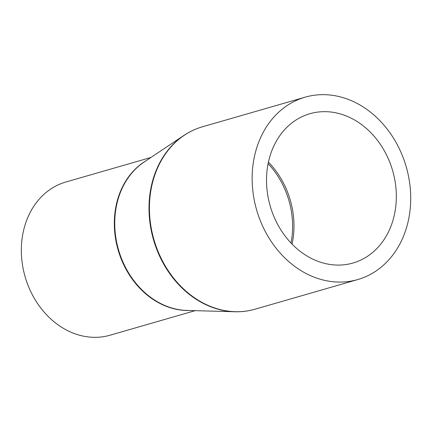 <?xml version="1.0" encoding="UTF-8"?>
<svg xmlns="http://www.w3.org/2000/svg" width="432" height="432" viewBox="0 0 432 432"><rect width="100%" height="100%" fill="white"/><g stroke="black" fill="none" stroke-linecap="round" stroke-linejoin="round"><path stroke-width="0.65" d="M195.183 310.657L110.036 335.221A79.726 65.389 -106.1 0 1 77.269 334.552A79.726 65.389 -106.1 0 1 21.6 257.261A79.726 65.389 -106.1 0 1 65.837 182.018L150.984 157.453M344.131 97.978A94.91 77.841 -106.1 0 1 410.4 189.988A94.91 77.841 -106.1 0 1 357.734 279.569A94.91 77.841 -106.1 0 1 318.724 278.77A94.91 77.841 -106.1 0 1 252.455 186.759A94.91 77.841 -106.1 0 1 305.116 97.178A94.91 77.841 -106.1 0 1 344.131 97.978M321.025 262.375A77.701 63.725 -106.1 0 1 266.771 187.051A77.701 63.725 -106.1 0 1 309.89 113.719A77.701 63.725 -106.1 0 1 341.825 114.372A77.701 63.725 -106.1 0 1 396.079 189.697A77.701 63.725 -106.1 0 1 352.966 263.029A77.701 63.725 -106.1 0 1 321.025 262.375M189.335 310.495A79.726 65.389 -106.1 0 1 170.246 307.724A79.726 65.389 -106.1 0 1 115.571 238.75A79.726 65.389 -106.1 0 1 146.124 160.704M170.716 307.66A79.801 65.453 -106.1 0 1 116.294 240.354A79.801 65.453 -106.1 0 1 144.088 162.059L183.886 135.443A94.835 77.782 -106.1 0 0 150.854 228.485A94.835 77.782 -106.1 0 0 215.53 308.47A94.835 77.782 -106.1 0 0 234.754 311.758L186.894 310.43A79.801 65.453 -106.1 0 1 170.716 307.66M357.734 279.569L255.02 309.199A94.91 77.841 -106.1 0 1 216.005 308.399A94.91 77.841 -106.1 0 1 149.737 216.389A94.91 77.841 -106.1 0 1 202.403 126.814C195.826 128.714 189.653 131.593 183.886 135.443M268.423 162.146A77.701 63.725 -106.1 0 1 292.075 244.129M268.11 163.663A77.512 63.569 -106.1 0 1 291.001 243.011M255.02 309.199C248.438 311.094 241.682 311.947 234.754 311.758M305.116 97.178L202.403 126.814"/></g></svg>
